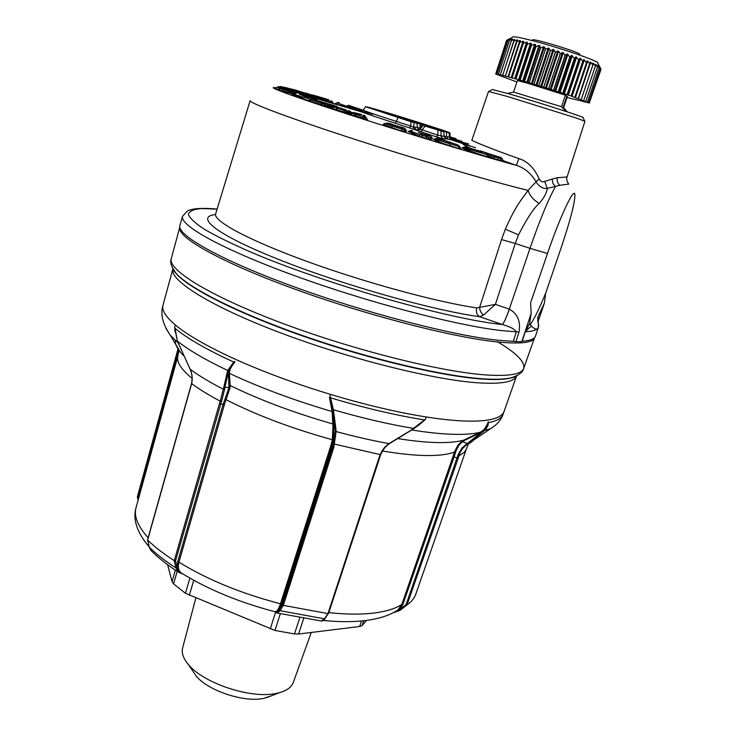 <?xml version="1.0" encoding="UTF-8"?>
<svg xmlns="http://www.w3.org/2000/svg" width="736" height="736" viewBox="0 0 736 736"><rect width="100%" height="100%" fill="white"/><g stroke="black" fill="none" stroke-linecap="round" stroke-linejoin="round"><path stroke-width="1.1" d="M487.057 154.735L487.701 156.354C487.453 156.98 481.05 154.965 468.501 150.31L471.748 148.874L467.636 147.448L483.635 152.352L471.748 148.874M487.545 156.492C489.118 157.909 482.522 155.912 467.765 150.484L463.901 148.847C461.564 147.66 461.27 147.338 463.018 147.881M372.655 114.264C349.103 107.484 360.852 112.286 395.223 123.17L436.604 136.951L442.888 138.8L446.136 139.021L445.289 138.552M321.54 99.93L319.847 99.48M325.036 100.915L314.732 97.713M314.888 98.127L319.81 99.47M314.916 98.146L308.136 96.324M305.008 95.79L308.246 96.453M301.631 98.173C292.256 95.496 289.644 94.521 293.82 95.248M302.376 98.477C299.984 98.1 301.015 98.569 305.468 99.875L309.065 100.473M347.493 111.035L349.379 113.565M341.394 108.44L335.441 106.61L331.945 108.256L330.712 107.916L333.242 106.766L346.224 111.228L347.19 113.399L349.02 113.74M347.19 113.399L330.326 108.1M348.892 112.866L350.281 113.123M350.52 111.642L352.268 113.344L364.789 117.226L365.084 118.588L367.549 119.664L348.137 113.933M383.336 124.522C381.377 124.991 388.47 126.905 391.423 127.963L405.094 132.057L406.677 130.934L406.263 130.677M432.51 138.773L429.29 139.564L426.751 138.929L418.333 136.197L408.232 131.486L409.023 131.33L408.232 131.486M461.168 149.16L449.834 145.949C446.835 144.974 438.822 142.701 436.558 140.889C433.394 139.555 432.658 139.067 434.35 139.408M493.175 155.13L480.58 150.954L496.478 156.317L497.803 157.936L497.821 160.052L487.674 156.271M503.314 161.156L497.821 160.052M278.613 89.488L275.338 88.274M275.135 88.302L278.438 89.442M293.232 94.107L278.107 89.783M278.07 89.783L282.21 91.227M331.136 107.723L320.344 105.046L308.743 101.126C307.308 100.694 307.344 100.62 308.872 100.906M446.062 139.021L444.213 136.556M443.725 131.753L423.126 125.516L443.78 131.753L444.158 136.362L437.8 135.176L436.604 136.951M420.937 131.597L422.133 129.84L420.109 129.361L420.33 128.901M420.109 129.122L417.754 130.079M417.441 130.171L414.699 129.278L417.257 130.208L420.109 129.361L417.441 130.171M442.888 138.8L440.947 136.105L441.122 131.192M452.392 143.262L448.426 142.066M453.164 143.492L453.808 143.603M449.604 142.416L446.034 141.321M446.117 141.082L444.93 140.723M448.896 141.919L445.823 140.769M449.65 142.14L450.285 142.25L449.696 142.03M448.482 141.79L444.986 140.742M422.823 134.09L424.976 134.706M424.773 134.66L422.731 133.823M399.51 126.997L392.987 124.973C388.249 123.418 388.488 123.427 393.705 124.991L393.558 125.157M397.744 126.463L393.705 124.991M288.622 88.946L287.408 88.118L290.794 89.12L290.269 89.461M290.794 89.12L291.833 89.764M293.682 90.142L292.22 89.571M307.694 93.72L306.664 93.38M307.262 93.573L310.417 94.576M311.402 94.88L309.138 94.18M333.62 106.619L334.705 105.791L332.341 106.085M323.389 102.562L327.391 103.675L323.233 102.497M497.554 156.483L493.065 155.084M437.635 138.359L435.059 138.699L438.352 139.932L440.054 139.233L457.728 144.937L441.536 139.417C436.972 138.064 436.476 138.009 440.054 139.233M459.512 148.874L449.696 145.489C445.611 144.431 441.48 142.858 437.313 140.778L438.748 139.877M418.37 132.434L426.144 135.332L430.036 135.93L418.425 132.434M400.522 127.034L394.284 125.083M361.026 114.779L358.092 113.758L361.919 114.549L353.492 112.479L361.026 114.788M358.699 114.043L358.092 113.758M343.05 108.983L340.814 108.155M333.564 106.637L332.157 106.15M331.016 104.917L325.303 102.911L330.326 104.586L331.632 106.205L332.065 105.993L330.602 104.705L323.518 102.672L321.632 103.307L321.264 104.714L320.344 105.046M295.495 92.129L297.123 92.626M293.958 91.669L293.94 91.181L295.467 91.65M286.304 89.341L286.295 88.835L289.377 89.856L287.868 89.82M295.982 91.761L297.298 92.166M292.956 90.832L291.695 90.022L296.222 91.356M286.93 88.982L287.196 88.55L291.695 90.022M301.935 93.233L300.408 92.442L302.275 92.865M297.16 91.604L295.982 90.832L300.794 92.285M298.88 92.138L299.359 91.834M295.771 90.648L312.625 95.56L294.952 89.893L288.972 88.504M297.638 91.236L298.301 91.025M305.964 93.012L306.47 93.076M417.524 127.816L418.747 129.968M449.181 132.903L409.961 120.86L417.064 123.308L410.964 121.716L365.663 106.702C366.215 105.828 450.018 131.928 449.981 132.968L449.181 132.903L449.3 137.098L455.428 138.46L450.119 136.933M420.136 123.988L419.971 128.128L417.496 127.586M397.845 117.042L383.346 112.24C381.469 111.053 429.658 125.985 432.133 127.356L397.891 116.987M420.771 128.294L419.971 128.128L420.146 129.03M416.99 123.298L417.432 127.604L413.963 126.886L415.95 129.582L413.549 127.043L414.552 129.297L413.255 127.116L410.789 126.058L409.602 127.816M348.625 105.414L361.615 109.664L349.076 105.506M348.744 105.772L349.287 105.736M350.778 106.729L352.645 107.806L350.971 106.232M350.308 106.38L350.989 106.288L353.032 108.735L352.627 107.75C352.24 106.536 352.645 106.656 353.841 108.118L355.81 107.704M414.129 122.664L413.549 127.043M500.655 157.403L498.631 156.924L499.956 158.544L494.629 156.952L496.478 156.317L498.631 156.924L500.434 158.672L500.986 160.936M502.164 158.81L503.7 161.423M459.531 146.436L458.206 146.335L459.365 148.414L460.856 148.819L459.522 146.427M431.646 137.154L431.931 137.706L428.067 137.144L420.293 134.752L409.998 130.962L412.022 130.419M405.343 128.956L403.77 127.816L401.847 127.816L392.766 124.964L392.205 126.058L401.304 128.91L401.847 127.816L403.806 129.628L401.304 128.91L401.985 130.87L405.094 132.057M389.464 123.326L391.984 124.402M365.452 116.748L367.549 119.664M364.32 115.359L365.672 116.923L363.98 115.212M346.15 109.968L349.122 113.684M349.076 110.391L350.4 111.973L348.938 110.336M306.921 96.674L308.954 97.272M315.137 99.783L323.463 102.571M314.87 99.7L313.508 99.314L311.622 99.94L324.834 104.291L323.518 102.672L313.186 99.24L308.724 100.62L311.411 99.443M333.252 106.757L332.626 106.959M299.331 94.337L303.858 95.772M293.572 93.803L282.118 90.804L283.351 89.682L280.775 88.835L283.176 88.449L302.938 94.392L282.716 88.256L283.351 89.682L295.053 93.224M282.652 88.246L280.738 88.403M301.567 93.969L279.726 86.774L279.809 88.007L277.5 87.244L279.91 86.885L286.295 88.835M279.717 86.774L277.582 86.977M279.119 86.664L280.931 86.6L287.196 88.55M286.902 87.851L305.845 93.831L302.312 93.049L304.023 94.659L302.616 93.914M282.008 86.885L286.424 87.731M307.317 94.99L308.191 96.416M307.4 95.045L310.684 96.094L311.816 95.349L313.37 96.904L310.684 96.094L310.399 96.95M312.91 95.68L315.063 98.201M321.549 99.949L317.087 97.824L317.924 96.996L321.42 99.894M331.053 100.639L332.736 102.157L320.767 98.891L319.387 97.4L321.485 99.636M444.553 137.614L444.811 136.464L444.259 136.749M467.599 144.918L459.282 142.076L462.401 142.784L462.42 142.232L459.742 141.413L461.04 140.76L462.42 142.232L468.62 143.916M457.59 140.346L459.439 140.236L458.142 140.889L457.534 140.374M455.759 138.589L456.936 139.941L450.239 138.064M339.075 102.46L337.18 102.902L338.928 102.433M337.281 102.626L334.99 103.666L337.18 102.902L346.122 106.067L348.119 105.644L348.772 106.904L346.122 106.067L345.147 106.683L335.864 104.126M350.989 108.376L352.148 108.707L351.265 107.327L350.419 107.392L350.989 108.376L334.806 103.831M348.349 107.263L348.754 107.76M353.032 108.735L357.705 110.06L353.602 109.241L354.246 109.103L353.841 108.118L360.493 111.108M360.41 110.814L358.018 109.6L359.996 109.176L360.658 110.437L362.314 110.961M362.416 110.878L361.615 109.664L362.839 110.474M498.263 156.648L500.489 157.348L502.283 159.086L500.434 158.672L501.041 160.522L493.608 158.617M502.302 158.948L503.24 160.899L501.041 160.522L501.621 161.092M421.47 137.31L419.143 136.04L420.293 134.752L422.694 134.274L422.685 135.534L421.47 136.896L426.751 138.515L426.144 135.332L428.067 137.144L428.656 138.966L426.751 138.929M406.677 130.934L406.18 130.585M351.284 112.636L353.492 112.479L350.382 114.273L348.901 113.795L351.173 112.682M349.793 114.715L350.382 114.273L354.678 115.653L356.509 113.445L355.663 115.957L354.09 116.095M365.994 119.471L365.084 118.588L363.096 118.128L363.004 118.726M365.682 116.647L366.05 117.613M333.298 106.738L334.926 106.499L338.201 107.511L336.803 109.82L335.128 109.922M349.223 113.307L344.172 112.01L343.896 112.544M305.863 96.692L303.324 97.042L301.732 98.109L305.78 99.562M332.23 107.226L331.632 106.205L324.834 104.291L324.493 105.588L309.654 100.804L308.743 101.126M312.736 95.606L314.18 97.106L313.37 96.904L313.416 97.391L307.869 95.892M315.045 98.155L313.968 97.916M445.013 138.285L444.811 136.464L446.448 136.629L448.325 139.26L451.15 139.702L449.3 137.098L446.448 136.629L446.596 132.36M457.534 140.364L456.375 140.889L459.282 142.076M457.59 141.579L458.077 141.754M345.478 106.692L354.08 109.379M351.909 108.413L348.514 107.29L350.419 107.392L349.756 106.131L351.228 107.281M353.022 108.726L352.084 108.634M351.937 108.68L353.4 109.121M430.017 135.921L432.354 138.506L428.656 138.966L429.29 139.564M412.353 130.484L409.023 131.33L419.143 136.04L418.333 136.197M401.81 131.238L383.327 124.338L384.634 123.473L392.205 126.058L391.423 127.963M363.915 115.681L365.709 117.447L363.004 115.46L363.096 118.128L355.663 115.957L355.562 116.555M336.527 110.363L336.803 109.82L344.172 112.01L344.614 109.517L345.883 109.857L347.484 111.568L346.224 111.228L344.614 109.517L338.201 107.511L335.874 109.535L331.945 108.256L331.209 108.643M332.12 107.272L324.493 105.588L325.183 106.407M278.668 90.188L280.775 88.835L277.702 89.764M275.246 88.504L277.325 87.133L274.859 88.274M308.439 96.536L304.575 95.275M316.857 98.661L317.087 97.824L314.263 96.931M325.238 100.961L323.822 100.574M445.032 138.313L448.325 139.26M462.843 143.272L467.654 144.606M457.102 141.367L466.1 144.403M456.09 141.064L465.768 144.422M456.026 140.99L452.346 140.116L456.854 141.57M452.346 140.116L456.743 141.284M344.742 106.775L346.021 107.171M343.188 106.15L345.469 106.702M341.016 105.542L343.408 106.38M340.777 105.607L344.586 106.536M352.084 108.726L349.664 108.063M360.208 111.237L354.458 109.664M513.314 341.357L515.908 341.642L519.027 332.046L501.409 330.574C456.476 325.56 367.742 302.34 294.924 275.807C221.941 249.256 179.06 225.142 182.629 216.209L179.915 225.271C176.208 234.664 218.914 259.274 291.796 285.982C364.513 312.68 453.256 335.68 498.3 340.271L513.314 341.357L516.295 331.816C514.602 329.047 509.956 326.628 502.366 324.548L479.725 316.719C476.79 314.953 475.806 312.009 476.781 307.887L479.633 307.354C479.743 310.528 481.031 313.104 483.497 315.082L479.725 316.719C433.403 310.491 342.976 285.007 280.002 260.001C216.743 234.977 194.148 216.697 215.482 214.572M584.734 121.136L582.986 117.613C587.411 118.119 539.037 102.534 510.066 94.144L492.283 89.544L488.778 91.43M476.781 307.887C437.23 302.202 364.854 282.541 306.378 261.216C247.774 239.862 212.943 220.818 215.657 213.863L250.139 100.639C248.851 102.709 286.718 117.098 347.668 137.016C408.489 156.897 481.372 178.59 518.411 187.974L528.117 190.366C529.626 195.5 533.333 199.861 539.249 203.43C534.134 207.57 527.215 218.058 518.494 234.885L515.255 243.46L501.538 239.586L505.356 229.163C515.798 205.344 522.128 198.794 528.117 190.366L536.075 181.792C531.015 173.319 524.437 167.826 516.341 165.333L503.139 160.669M469.743 147.816C459.503 143.097 461.316 143.032 475.162 147.623M539.212 179.004C540.564 181.553 542.395 182.344 544.704 181.406L547.336 188.416C542.883 188.885 539.129 186.677 536.075 181.792L539.212 179.004C534.391 168.102 527.602 161.294 518.852 158.58C491.087 148.939 469.54 139.886 471.942 140.006L488.538 91.448L507.371 96.471L576.444 118.082L584.927 121.293L567.088 176.953L557.207 177.762L552.129 179.106L552.929 183.439L555.376 186.677C548.062 199.962 539.608 220.515 530.003 248.345L515.255 243.46L495.402 304.382L483.497 315.082M217.102 209.134L201.416 208.555C193.577 209.236 189.226 211.131 188.342 214.268C189.676 218.114 195.058 223.146 204.498 229.356C216.31 236.192 231.886 243.828 251.234 252.282C323.26 283.121 444.47 318.007 499.146 324.171L502.338 324.539C503.967 322.837 506.276 317.704 509.284 309.148L495.402 304.382L479.633 307.354L501.538 239.586M518.852 158.58L516.341 165.333L509.781 163.548C473.947 153.714 401.405 131.615 346.214 113.675C290.84 95.68 264.104 85.615 276.055 87.878M519.027 332.046C520.83 321.347 517.601 313.711 509.34 309.166C506.322 317.704 503.994 322.837 502.366 324.548M525.246 331.798L522.238 341.228L525.246 331.798L529.607 323.518L531.19 313.389L521.925 341.311M539.249 203.43C543.922 197.984 546.618 192.979 547.336 188.416L559.838 185.297L568.762 184.092M552.129 179.106L544.704 181.406M537.887 320.611L537.832 321.715C538.964 325.238 538.853 327.52 537.51 328.56L538.458 327.042L535.541 336.03C534.686 338.9 530.251 340.639 522.238 341.228M515.908 341.642L521.484 341.67M537.832 321.715L537.758 317.428L544.401 303.085L545.652 293.222L561.044 248.078C569.968 221.518 574.595 203.946 574.936 195.334C575.064 184.892 560.409 215.446 547.483 253.497L530.601 302.8L531.19 313.389M529.607 323.518L531.705 326.453C530.113 326.867 528.052 328.652 525.513 331.807C530.868 331.504 534.566 330.657 536.627 329.277L537.51 328.56M531.705 326.453L534.64 328.679L536.627 329.277M545.652 293.222C538.872 309.58 533.664 320.123 530.03 324.852M532.34 40.627L532.551 39.974C531.815 37.61 581.78 52.854 579.83 54.409L579.618 55.053M599.674 66.764L597.862 63.103C600.962 61.76 556.839 46.69 529.994 40.02C518.852 37.232 513.112 36.257 512.78 37.113L509.257 39.017M567.07 97.502L589.573 103.022L571.384 96.149L583.676 59.588L586.5 62.661L574.862 97.235M583.676 59.588L571.384 96.149M571.173 95.993L567.612 94.889L579.904 58.245L580.63 58.503L582.765 61.318L571.127 95.974M579.904 58.245L578.772 59.929L567.125 94.64L567.612 94.889M567.125 94.64L563.564 93.555L575.846 56.856L578.717 59.91L567.07 94.622M575.846 56.856L574.439 58.448L562.801 93.224L563.564 93.555M562.801 93.224L559.277 92.166L571.55 55.412L574.384 58.429L562.746 93.205M571.55 55.412L569.876 56.939L558.256 91.761L559.277 92.166M558.256 91.761L554.806 90.73L567.06 53.94L569.82 56.92L558.192 91.742M567.06 53.94L565.128 55.402L553.527 90.252L554.806 90.73M553.527 90.252L550.197 89.277L562.433 52.458L563.307 52.744L565.073 55.384L553.472 90.234M562.433 52.458L560.262 53.857L548.679 88.725L550.197 89.277M548.679 88.725L545.505 87.814L557.713 50.986L558.606 51.262L560.197 53.838L548.614 88.706M557.713 50.986L555.321 52.32L543.766 87.198L545.505 87.814M543.766 87.198L540.776 86.351L552.957 49.533L553.849 49.8L555.257 52.302L543.702 87.179M552.957 49.533L550.362 50.821L538.835 85.689L540.776 86.351M538.835 85.689L536.075 84.925L548.219 48.116L549.102 48.374L550.298 50.802L538.78 85.67M548.219 48.116L545.44 49.358L533.959 84.208L536.075 84.925M533.959 84.208L531.447 83.527L543.554 46.754L544.419 47.003L545.376 49.34L533.894 84.189M543.554 46.754L540.62 47.96L529.175 82.782L531.447 83.527M529.175 82.782L526.948 82.193L539.01 45.457L539.847 45.696L540.555 47.95L529.11 82.763M539.01 45.457L535.946 46.644L524.547 81.411L526.948 82.193M524.547 81.411L522.624 80.932L534.64 44.252L535.449 44.473L535.891 46.626L524.492 81.392M534.64 44.252L531.475 45.42L520.122 80.123L522.624 80.932M520.122 80.123L518.53 79.755L530.5 43.139L531.254 43.341L531.42 45.402L520.067 80.114M530.5 43.139L527.261 44.298L515.954 78.936L518.53 79.755M515.954 78.936L514.703 78.669L526.617 42.136L527.326 42.32L527.206 44.289L515.908 78.918M526.617 42.136L523.342 43.295L512.081 77.85L514.703 78.669M512.081 77.85L511.189 77.703L523.057 41.253L523.701 41.409L523.296 43.286L512.035 77.841M523.057 41.253L519.763 42.421L508.558 76.884L511.189 77.703M508.558 76.884L508.015 76.848L519.828 40.498L520.407 40.627L508.512 76.875M505.402 76.047L516.985 39.882L517.491 39.983L505.402 76.047L508.015 76.848M516.985 39.882L513.756 41.087L502.651 75.348L505.218 76.121M512.348 39.634L511.364 40.627L500.333 74.787L502.835 75.532M500.333 74.787L500.894 75.017M512.532 39.063L509.478 40.333L498.447 74.364L500.876 75.081M510.867 39.183L509.45 40.333L498.447 74.364L499.367 74.722M509.809 38.971L508.015 40.195L497.058 74.106L499.358 74.768M510.968 38.87L508.033 40.195L497.067 74.106L498.3 74.566M509.855 38.833L507.067 40.204L496.138 73.986L498.29 74.603M509.202 38.953L507.058 40.204L496.138 73.986L497.766 74.575L495.705 74.032L516.902 82M565.984 111.449L561.513 106.72L565.386 95.165L527.114 83.058L517.353 80.592L513.599 92.083L507.509 93.398M565.331 95.321L567.419 96.462L563.592 107.861L567.447 111.936M562.865 108.146L566.84 96.287M561.513 106.72L513.599 92.083M560.096 92.432L572.369 55.688M555.662 91.006L567.916 54.216M546.388 88.081L558.606 51.262M564.346 93.812L576.628 57.123M551.071 89.553L563.307 52.744M536.958 85.183L549.102 48.374M568.348 95.128L580.63 58.503M541.668 86.627L553.849 49.8M527.786 82.441L539.847 45.696M572.056 96.379L584.347 59.828M532.312 83.784L544.419 47.003M519.276 79.966L531.254 43.341M575.451 97.538L587.724 61.079L589.858 63.922L578.238 98.403M574.908 97.253L587.116 60.849L587.724 61.079M523.425 81.162L535.449 44.473M511.824 77.878L523.701 41.409M578.478 98.606L590.741 62.229L592.83 65.081L581.219 99.461M578.275 98.422L590.208 62.026L590.741 62.229M515.402 78.872L527.326 42.32M519.828 40.498L516.552 41.676L505.365 76.038M595.369 66.12L583.777 100.4L595.396 66.13L593.354 63.287L592.876 64.713M581.256 99.47L592.866 65.09L592.894 63.094L593.354 63.287M514.206 40.452L514.547 39.394L511.391 40.636L500.305 74.778M597.457 67.04L585.884 101.209L597.485 67.05L595.544 64.225L595.277 65.016M595.396 66.13L595.544 64.225M514.547 39.394L502.614 75.339M597.135 65.495L599.076 67.822L587.53 101.881M597.485 67.05L597.292 65.044M506.58 40.36L495.705 74.032L506.58 40.36L509.211 38.934M599.362 66.387L600.217 68.485L588.699 102.405L600.217 68.485L598.497 65.982M587.549 101.881L599.095 67.832L598.58 65.725M599.398 66.277L600.852 68.982L589.38 102.792L600.999 69.331M600.852 68.982L599.748 66.691M271.372 695.833L263.58 698.409C243.929 702.724 207.478 690.515 196.052 675.832L193.062 671.434M195.822 598.074L182.592 648.066C181.396 652.878 183.236 658.242 188.103 664.157C202.75 683.008 250.617 699.034 275.936 693.487L279.588 692.65C286.957 690.543 291.511 687.176 293.259 682.539L311.264 632.463M361.514 620.982L359.637 626.502L298.595 634.027L294.483 633.926L274.997 630.458L185.444 593.29L173.586 583.86L172.058 581.661L167.633 564.742M366.436 620.43L362.057 625.637L359.637 626.502M298.595 634.027L303.646 618.562M275.522 612.324L270.278 628.967M193.743 580.281L189.299 595.36M175.352 570.133L172.058 581.661M177.56 351.284L176.888 353.703L177.422 354.053L137.899 497.03L137.384 496.782M138.147 500.011L137.42 496.92M178.011 349.011L177.422 354.053L178.268 354.366M178.075 351.624L178.471 349.692M274.574 611.634L275.172 611.782C239.228 602.379 207.883 589.416 181.139 572.884L181.139 572.884C178.434 570.52 177.698 566.941 178.931 562.157C207.405 579.674 241.252 593.547 280.471 603.768C278.732 608.93 276.975 611.598 275.172 611.782L274.841 611.782C276.239 612.932 277.665 612.269 279.146 609.822L282.458 604.541L332.828 446.66L335.22 430.974L335.064 428.6L332.976 426.319L332.322 439.742L331.062 445.022L280.471 603.768L281.428 604.357L279.146 609.822L279.965 610.806L283.378 605.378L327.943 613.594L324.355 618.93L321.246 621.037M282.458 604.541L283.36 605.369L333.868 447.194L336.104 431.544C354.752 436.632 372.425 440.643 389.105 443.596L389.648 443.348M379.666 457.332L328.606 613.281L327.962 613.594L379.187 457.323L379.758 457.258L380.632 454.655M325.045 618.599L324.355 618.93M324.098 619.795L326.388 616.602M149.242 546.784L147.642 540.022C154.551 546.83 163.42 553.711 174.257 560.648L175.886 567.879C165.02 560.924 156.17 554.015 149.325 547.161L150.714 550.178C158.038 557.686 167.274 565 178.425 572.139L182.878 573.97C179.777 573.16 177.882 571.136 177.183 567.916L175.922 568.036L178.425 572.139L182.997 574.043M147.789 539.47L191.664 383.64C192.731 378.654 192.234 373.851 190.164 369.214C198.646 375.572 209.751 382.26 223.468 389.28L224.581 389.464L221.481 401.589L175.573 560.74L174.266 560.657L219.365 403.889L223.118 404.358L224.931 399.243L226.136 399.712C256.45 415.168 291.842 428.508 332.322 439.742L333.371 440.119L332.074 445.538L281.428 604.357M279.965 610.806L277.15 612.996L276.405 612.812M150.714 550.188L151.92 551.402M175.922 568.036L177.146 567.778L175.573 560.74M325.192 618.148L324.99 618.672C324.926 619.316 323.868 620.126 321.816 621.101L277.15 612.996L274.703 611.662M393.742 612.472L399.418 609.813L406.088 604.55L458.16 454.59L461.923 448.049L467.277 443.468L461.638 441.462L457.967 445.151L454.885 451.048L401.828 604.486L402.84 604.596L399.418 609.813L400.172 610.291L393.006 612.858M191.71 383.447L191.664 383.64C199.208 389.252 208.73 395.094 220.239 401.184L219.365 403.889M190.118 369.104L177.394 341.062L174.772 326.996L174.837 330.16M221.481 401.589L220.239 401.184L223.827 387.081L224.903 387.311L224.581 389.464M177.146 567.778L177.707 561.844L223.118 404.358L224.37 404.699L230.046 387.771L228.988 387.559L224.931 399.243M333.592 443.928L380.181 454.6L379.187 457.323M335.22 430.974L336.104 431.544L335.929 429.097L333.408 409.768L330.547 397.836L329.949 396.594L329.507 397.725L332.12 411.553L332.81 423.936L333.601 424.516L333.813 426.825L333.371 440.119M380.696 454.489L380.181 454.6C382.242 449.797 385.213 446.136 389.105 443.596L392.334 441.655M534.575 337.631L534.538 337.732C532.827 342.783 520.435 344.19 497.361 341.946C452.493 337.447 364.32 314.658 291.888 288.061C219.3 261.464 176.465 236.808 179.777 227.24L179.814 227.139M392.96 612.876L400.172 610.291L407.036 604.882C411.461 601.79 414.386 598.212 415.803 594.145L466.495 448.629L468.197 444.323L472.383 441.388M328.817 612.637C346.757 614.532 362.232 614.615 375.24 612.876C386.713 611.294 395.572 608.497 401.828 604.486L397.909 609.978L395.94 611.22M406.088 604.55L407.026 604.882L460.35 452.079L462.843 448.27L465.916 445.326L494.316 426.153M332.976 426.319L332.81 423.936C294.106 412.85 259.9 400.044 230.175 385.535L230.046 387.771M229.144 385.434L230.175 385.535L229.411 373.345C229.402 370.098 231.122 366.528 234.582 362.636L234.646 362.011L234.039 362.526L228.703 370.742L224.903 387.311L228.988 387.559L228.381 373.253L229.411 373.345C259.541 387.504 293.774 400.237 332.12 411.553L332.902 412.132L333.601 424.516M223.827 387.081L227.323 372.112L228.39 372.333L228.381 373.253M333.666 411.654L332.838 411.176L335.064 428.6L335.929 429.097M391.846 441.839L412.142 429.566M453.036 456.762L454.057 456.946L456.274 450.202L458.924 445.317L461.803 442.198L464.904 440.211L463.183 440.229C457.323 441.885 449.356 442.676 439.282 442.603C427.634 442.483 413.761 441.14 397.652 438.564M177.367 341.007L177.358 341.053C188.637 350.069 205.418 359.886 227.728 370.502L228.703 370.742M227.323 372.112L227.728 370.502L233.726 362.057L234.039 362.526M175.067 331.872L174.837 328.192C187.036 338.348 206.669 349.637 233.726 362.057L234.738 361.413L234.646 362.011M332.902 412.132L332.608 409.345L333.408 409.768C362.379 418.168 389.188 424.387 413.834 428.453L422.059 422.455L424.46 419.906L411.7 429.75M332.608 409.345L330.041 398.02L330.547 397.836C364.78 408.048 396.088 415.398 424.46 419.906L425.518 419.069L424.598 420.228M465.106 445.068L465.916 445.326L485.318 429.98L487.876 425.877L488.456 422.657L488.419 421.82L487.793 422.86C486.717 427.036 484.15 430.183 480.093 432.28L463.708 440.183M461.638 441.462L463.689 440.183M174.736 328.357L174.699 327.566M165.904 328.293L170.237 335.202C162.619 323.923 160.209 313.932 163.006 305.219C161.607 310.215 165.72 316.793 175.343 324.953L174.772 326.996M330.041 398.02L329.737 397.155M234.738 361.413L234.582 362.636M175.343 324.953C187.643 335.211 207.644 346.656 235.345 359.278C263.755 372.048 295.513 383.769 330.63 394.441L329.949 396.594M425.518 419.069L426.218 416.972C397.403 412.399 365.544 404.892 330.63 394.441L329.507 397.725M425.298 419.612L413.825 428.674M482.696 432.198L481.887 431.977L467.277 443.468L468.096 443.67M411.7 429.98C428.61 432.685 443.155 434.148 455.336 434.36C465.695 434.525 473.947 433.835 480.093 432.28L480.764 432.575L483.497 430.79L490.388 428.784C497.085 424.626 501.326 419.768 503.102 414.212C501.731 418.168 496.846 420.983 488.456 422.657L488.06 422.942L488.134 422.335M483.497 430.79L488.06 422.942M488.419 421.82L487.793 422.86M481.105 151.791L476.634 150.42M481.924 151.855L477.784 150.411M466.173 146.878L463.634 147.209L469.596 149.417L487.039 154.689L485.153 152.959M463.901 148.847L467.636 147.448M463.597 147.237L462.944 147.651L468.501 150.31L467.765 150.484M446.136 139.021L444.204 136.427M437.975 130.263L437.8 135.176L422.133 129.84L425.206 126.224M445.749 141.036L448.482 142.085M449.3 142.103L453.22 143.373M450.285 142.25L448.528 141.809M397.882 126.298L400.301 127.135M306.737 93.306L306.194 93.15M307.63 93.693L309.074 94.153M311.954 94.944L311.043 94.631M332.092 104.825L333.307 105.23L331.78 105.579M338.247 107.355L333.307 105.23M498.861 156.796L497.904 156.575M392.178 124.458C385.636 122.544 385.839 122.71 392.766 124.964M403.77 127.816L400.973 127.135M388.056 123.252L393.953 124.964M345.892 109.857L343.022 108.956M307.593 97.281L309.157 97.64L307.593 97.281M299.534 93.352L298.568 92.672M302.349 94.208L298.531 93.049M293.038 91.384L291.41 90.482L293.94 91.181M292.036 91.08L289.377 89.856M299.892 92.957L301.144 92.846L281.134 86.609L280.646 87.06M301.328 93.693L298.752 92.212M291.594 89.764L294.096 90.234M282.771 87.124L287.408 88.118M295.982 90.832L292.137 90.04M300.141 92.534L302.689 92.957M288.466 88.338L290.748 89.056M291.888 89.424L294.722 89.939M336.812 106.398L323.932 102.516M422.979 124.752L422.942 125.736M421.342 124.255L421.204 127.779M418.885 129.913L417.524 127.806M418.379 130.07L415.95 129.582M319.985 97.676L329.093 99.912L314.916 95.606L327.189 99.516M320.39 97.971L327.796 99.544M486.846 154.321L494.629 156.952L494.252 158.415L487.453 155.728M449.264 142.379L449.733 143.778L458.206 146.335L457.728 144.937L459.466 146.326M439.797 139.582L438.481 140.024L449.733 143.778L449.834 145.949M440.413 140.18L440.901 139.61M391.764 124.053L392.26 124.255M400.439 127.006L401.608 127.135M405.692 129.6L403.806 129.628L404.441 131.459L406.033 130.336L405.692 129.6L406.042 130.346M365.58 116.904L365.939 117.447M347.65 111.246L350.4 111.973L350.722 112.507L348.266 112.047M303.324 97.042L311.126 99.562M296.277 93.306L293.37 93.978L303.039 97.235M306.516 96.839L299.506 94.392M311.843 98.127L307.814 96.94M305.302 96.204L311.926 98.146M313.38 99.277L312.68 98.412L306.056 96.471M312.68 98.412C317.639 99.783 316.121 99.213 308.117 96.692M303.637 95.698L303.425 94.585L305.035 95.892M300.076 93.012L301.061 93.555M290.002 90.464L288.751 90.086M279.1 89.231L278.438 89.056L279.809 88.007L280.848 88.32M301.144 92.846L302.882 94.374M292.22 90.602L290.987 90.224M288.972 89.608L287.896 89.277M304.023 94.659L307.528 95.432L305.909 93.858M299.488 92.331L300.408 92.442M295.394 91.052L294.05 90.638M284.685 87.722L285.973 88.118M297.445 90.694L298.071 90.896M315.634 96.122L314.024 95.579M315.615 95.809L316.379 96.379M317.17 96.646L315.928 95.873M323.141 97.998L322.331 98.026M458.142 140.889L459.724 141.864L457.553 141.146L458.142 140.889M455.501 138.488L457.249 140.493M450.542 138.359L450.165 137.669M348.303 105.322L349.066 105.432M410.964 121.716L410.789 126.058L396.41 121.412L397.937 117.604M437.212 140.88L434.295 139.196L435.031 138.718M302.22 97.787L292.643 94.677L293.351 93.996M365.636 106.738L363.17 110.05C363.639 110.713 374.725 114.494 396.41 121.412L395.223 123.17M456.21 140.953L450.634 138.957M348.56 107.612L346.582 106.858M348.524 107.401L349.057 107.888M360.428 110.952L357.54 110.161M321.439 99.544L330.749 102.552M332.212 102.571L332.736 103.077M449.862 138.736C452.208 139.647 452.64 139.969 451.15 139.702M330.593 102.47L326.168 101.264M326.002 101.172L320.05 99.535M315.026 98.127L361.293 111.762M450.763 139.628L470.249 145.94M547.483 253.497L530.003 248.345L509.284 309.148M518.494 234.885L505.356 229.163M537.924 320.675C538.31 318.384 538.255 317.308 537.758 317.428M538.117 321.292L543.821 304.575M557.207 177.762C556.83 180.89 557.704 183.402 559.838 185.297M294.483 633.926L299.718 617.872M280.278 613.76L274.997 630.458M189.897 578.128L185.444 593.29M177.183 571.338L173.586 583.86M363.713 620.761L362.057 625.637M176.898 353.749L137.374 496.782L177.992 348.984M138.396 499.118L137.899 497.03M279.211 609.721L280.039 610.696L324.438 618.829L328.532 613.419M331.062 445.022L333.868 447.194M149.224 546.958C135.047 530.408 133.216 517.187 136.04 507.647C133.704 516.111 137.724 526.13 148.12 537.703M177.707 561.844L178.931 562.157L224.37 404.699M399.556 609.712L400.32 610.181L407.036 604.882M458.004 458.215L454.057 456.946L402.84 604.596M136.04 507.647L177.891 356.049C176.29 361.808 181.038 369.27 192.114 378.442M382.527 450.993C400.596 454.048 416.024 455.566 428.812 455.556C440.146 455.501 448.73 454.324 454.572 452.014L455.63 452.07M179.777 227.24L171.276 258.64C167.55 269.772 209.613 295.973 281.492 322.975C353.197 349.968 440.919 371.892 485.953 374.946C509.119 376.436 521.704 374.256 523.701 368.414C525.2 361.854 516.387 352.94 497.26 341.651M457.829 455.538L458.868 455.658C462.962 453.808 465.511 451.462 466.495 448.629M175.38 340.51C175.012 343.795 176.658 347.659 180.311 352.121L184.23 356.307M172.224 267.398L175.729 272.936C188.453 287.914 238.446 313.269 304.529 336.232C370.558 359.186 443.081 376.17 482.853 378.81C495.889 379.684 505.586 379.298 511.925 377.651L517.96 375.075M177.891 356.049L178.627 351.44L180.311 352.121L170.237 335.202L178.222 342.985M172.721 268.438L176.014 273.433C188.72 288.402 238.593 313.702 304.502 336.61C370.355 359.499 442.695 376.436 482.384 379.058C495.402 379.923 505.071 379.537 511.41 377.89L516.957 375.654M480.764 432.575L464.904 440.211M426.218 416.972C441.563 419.373 454.876 420.734 466.127 421.066C475.465 421.332 483.129 420.928 489.109 419.833C497.702 418.214 502.688 415.417 504.068 411.452L516.589 375.921C514.492 381.864 502.062 384.192 479.292 382.904C435.132 380.254 349.756 359.094 280.057 332.672C210.192 306.24 169.216 280.223 172.868 268.87C172.978 270.084 176.005 273.58 176.014 273.433L175.729 272.936C171.322 266.763 169.841 261.998 171.276 258.64M443.79 131.753L444.231 136.491M423.117 125.516L420.192 128.975M420.164 129.002L418.425 130.06M333.436 105.69L332.221 106.122M417.064 123.308L417.514 127.76M502.274 158.875L501.014 157.578M431.747 137.282L430.974 136.427M388.801 123.206L388.01 123.243M401.571 127.135L400.467 127.015M384.67 123.455L387.265 123.105M365.47 116.776L364.338 115.856M312.322 99.204L310.877 98.238M307.85 96.637L306.719 96.618M305.109 95.956L304.4 95.119M282.054 88.145L280.582 88.44M278.282 86.719L277.518 87.004M302.836 94.282L302.524 93.794M307.436 95.11L306.332 94.042M321.816 101.743L320.694 101.651M348.137 107.226L351.983 108.689M313.784 95.183L312.644 95.11M438.444 140.042L437.313 140.778M431.885 137.54L432.418 138.552M410.265 130.603L408.581 131.247M365.636 117.015L367.025 119.02M315.827 99.259L317.501 100.574M332.065 105.993L332.663 107.024M280.444 88.513L278.346 89.626M277.371 87.096L275.604 88.145L273.222 87.805M307.51 95.229L307.979 96.085M314.208 96.839L314.806 97.842M449.981 133.014L450.128 137.135M456.936 139.711L457.35 140.456M332.755 102.184L333.012 102.81M362.186 111.127L363.142 110.096M302.34 98.458L301.686 98.146M293.765 95.229L292.615 94.714M323.803 100.565L322.865 100.298M450.331 138.589L450.128 137.19M444.231 136.528L445.068 138.359M360.18 111.219L345.129 106.803M334.972 103.684L335.772 104.135M217.129 209.052C202.437 207.745 192.538 208.371 187.432 210.938L182.629 216.209M314.309 98.008L361.744 111.946M450.432 139.573L475.603 147.761M538.458 327.042L538.099 321.227M568.597 183.917C566.748 181.194 566.242 178.876 567.088 176.953M538.154 321.384L544.401 303.085M266.414 697.756L279.588 692.65M196.052 675.832L188.103 664.157M138.12 500.103L137.356 496.883M421.167 423.228L414.129 428.49L389.482 443.615C385.682 446.154 382.766 449.816 380.724 454.6L328.606 613.272M150.659 550.105L149.279 547.17L147.559 539.902M174.717 328.026L177.358 341.053L190.109 369.187C192.133 373.796 192.611 378.571 191.535 383.511L147.559 539.69M397.891 609.988C391.037 614.459 382.573 617.624 372.49 619.473L368.313 620.172C355.276 622.049 340.28 622.159 323.334 620.485M397.854 610.006L395.996 611.193M516.589 375.93C515.807 376.869 511.327 378.019 511.41 377.89L511.925 377.651C519.055 375.075 522.983 371.993 523.701 368.414L534.538 337.732M163.006 305.219L172.868 268.87M503.102 414.212L504.077 411.452"/></g></svg>
